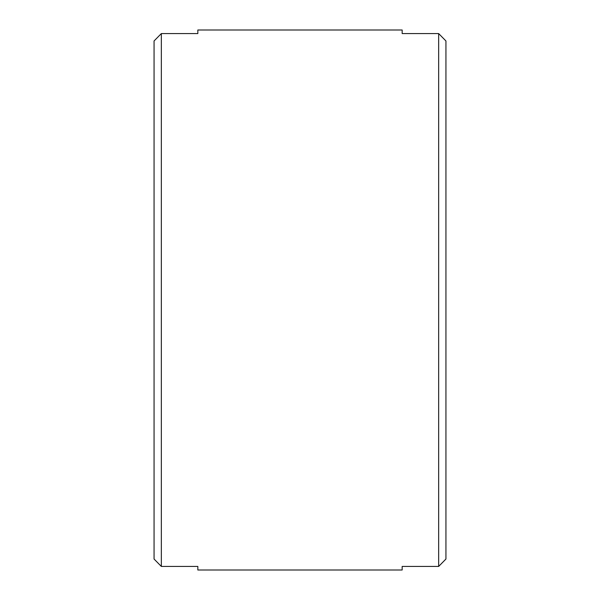 <?xml version="1.0" encoding="UTF-8"?>
<svg xmlns="http://www.w3.org/2000/svg" width="600" height="600" viewBox="0 0 600 600"><rect width="100%" height="100%" fill="white"/><g stroke="black" fill="none" stroke-linecap="round" stroke-linejoin="round"><path stroke-width="0.9" d="M161.347 566.43L197.835 566.43L197.835 570L402.165 570L402.165 566.43L438.653 566.43L445.942 559.035L445.942 40.965L445.942 78.067L445.942 40.965L438.653 33.57L402.165 33.57L402.165 30L197.835 30L197.835 33.57L161.347 33.57L154.058 40.965L154.058 559.035L161.347 566.43L161.347 33.57M154.058 559.035L154.058 521.933L154.058 559.035M438.653 33.57L438.653 566.43"/></g></svg>

